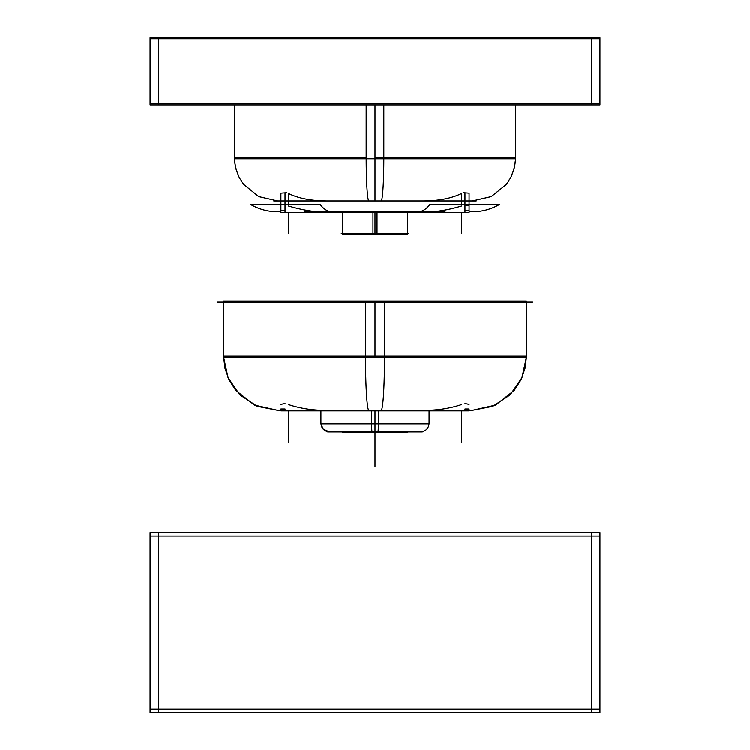 <?xml version="1.0" encoding="UTF-8"?>
<svg xmlns="http://www.w3.org/2000/svg" width="750" height="750" viewBox="0 0 750 750"><rect width="100%" height="100%" fill="white"/><g stroke="black" fill="none" stroke-linecap="round" stroke-linejoin="round"><path stroke-width="1.12" d="M464.972 409.331L469.088 409.322L464.972 409.331M469.088 404.259L464.972 403.528L469.088 404.306M461.512 404.531C449.128 408.628 435.834 410.55 421.622 410.278C435.834 410.55 449.128 408.628 461.512 404.531C449.128 408.628 435.834 410.55 421.622 410.278M328.378 410.278C314.156 410.55 300.863 408.628 288.488 404.531C300.863 408.628 314.156 410.55 328.378 410.278C314.156 410.55 300.863 408.628 288.488 404.531M280.912 404.259L285.028 403.528L280.912 404.288M280.912 409.331L285.028 409.331L280.912 409.331M280.912 410.278L277.669 410.278L254.456 405.038L235.744 390.347L229.116 379.997L225 368.419L223.613 357.291L384.506 357.291A54.075 3.394 90 0 1 381.112 410.278M328.378 201.009C311.981 201.047 298.688 198.562 288.488 193.566L288.488 204.422L288.488 193.566C298.688 198.562 311.981 201.047 328.378 201.009M286.734 192.787L280.912 193.2L280.912 204.422M461.512 193.566C451.134 198.6 437.841 201.075 421.622 201.009C437.841 201.075 451.134 198.6 461.512 193.566L461.512 204.422L461.512 193.566M288.488 206.081C304.237 210.684 317.531 212.606 328.378 211.828C317.531 212.606 304.237 210.684 288.488 206.081M421.622 211.828C432.938 212.541 446.231 210.628 461.512 206.081C446.231 210.628 432.938 212.541 421.622 211.828M464.972 205.069L469.088 205.856M464.972 210.881L466.706 210.722M283.294 210.722L285.028 210.881M280.912 211.828L277.669 211.828C267.909 211.781 258.806 209.316 250.359 204.422C258.806 209.316 267.909 211.781 277.669 211.828L280.912 211.828L277.669 211.828C267.909 211.781 258.806 209.316 250.359 204.422C258.806 209.316 267.909 211.781 277.669 211.828L280.912 211.828L277.669 211.828C267.909 211.781 258.806 209.316 250.359 204.422C258.806 209.316 267.909 211.781 277.669 211.828L280.912 211.828M277.669 410.278L257.231 406.266L239.822 394.819L228.038 377.644L223.613 357.291L223.603 301.059L384.506 301.059L384.506 357.291M472.331 410.278L492.769 406.266L510.178 394.819L521.962 377.644L526.388 357.291L526.397 301.059L365.494 301.059L365.494 357.291L526.397 357.291L525 368.419L520.884 379.997L514.256 390.347L495.544 405.038L472.331 410.278L469.088 410.278M532.566 302.137L217.434 302.137M365.494 357.291A54.075 3.394 90 0 0 368.888 410.278M280.912 410.812L469.088 410.812M280.912 408.938L285.028 408.938M423.488 410.278L326.512 410.278M464.972 408.938L469.088 408.938M378.394 410.831L378.394 423.797L320.925 423.797L320.925 410.831M371.606 410.831L371.606 423.797L429.075 423.797L429.075 410.831M371.606 422.719A8.653 0.544 90 0 0 372.15 431.906A8.653 0.544 90 0 0 372.178 431.887M378.394 422.719A8.653 0.544 90 0 1 377.85 431.906A8.653 0.544 90 0 1 377.822 431.887M422.297 431.906L327.703 431.906M372.966 431.906L372.966 432.553L407.447 432.553L407.447 431.906M377.034 431.906L377.034 432.553L342.553 432.553L342.553 431.906M158.719 104.981L158.719 37.5M599.934 103.678L150.066 103.678M366.169 104.981L366.169 158.831L515.588 158.831L514.462 167.522L511.172 176.784L506.297 184.537L491.203 196.678L472.331 201.009L491.297 196.631L506.428 184.369L511.425 176.269L514.678 166.575L515.569 158.831L515.588 104.981L515.588 157.753L375 157.753L375 104.981L375 200.991M383.831 104.981L383.831 158.831L234.412 158.831L235.538 167.522L238.828 176.784L243.703 184.537L258.797 196.678L277.669 201.009L258.703 196.631L243.572 184.369L238.575 176.269L235.322 166.575L234.431 158.831L234.412 104.981L234.412 157.753L366.169 157.753M383.822 156.394A43.256 2.719 90 0 1 381.112 201.009M417.581 211.819A54.075 23.85 -90 0 0 417.928 211.828A54.075 23.85 -90 0 0 429.966 204.422L499.641 204.422L429.966 204.422A54.075 23.85 -90 0 1 417.928 211.828A54.075 23.85 -90 0 0 429.966 204.422L499.641 204.422L429.966 204.422A54.075 23.85 -90 0 1 417.928 211.828A54.075 23.85 -90 0 0 429.966 204.422L499.641 204.422L429.966 204.422A54.075 23.85 -90 0 1 417.928 211.828A54.075 23.85 -90 0 1 417.581 211.819A54.075 23.85 -90 0 0 417.928 211.828A54.075 23.85 -90 0 1 417.581 211.819A54.075 23.85 -90 0 0 417.928 211.828A54.075 23.85 -90 0 1 417.581 211.819M464.972 192.787L464.972 212.606L285.028 212.606L285.028 192.787M304.988 211.828L445.012 211.828M464.972 210.722L469.088 210.722L469.088 193.134M366.178 156.394A43.256 2.719 90 0 0 368.888 201.009M476.222 201.009L273.778 201.009L476.222 201.009M464.972 212.606L469.088 212.606M280.912 212.606L285.028 212.606M332.419 211.819A54.075 23.85 -90 0 1 332.072 211.828A54.075 23.85 -90 0 1 320.034 204.422L250.359 204.422L320.034 204.422A54.075 23.85 -90 0 0 332.072 211.828A54.075 23.85 -90 0 1 320.034 204.422A54.075 23.85 -90 0 0 332.072 211.828A54.075 23.85 -90 0 1 320.034 204.422A54.075 23.85 -90 0 0 332.072 211.828A54.075 23.85 -90 0 0 332.419 211.819A54.075 23.85 -90 0 1 332.072 211.828A54.075 23.85 -90 0 0 332.419 211.819A54.075 23.85 -90 0 1 332.072 211.828A54.075 23.85 -90 0 0 332.419 211.819M280.912 193.144L280.912 210.722L285.028 210.722M377.034 212.606L377.034 234.234L342.553 234.234L342.553 212.606M408.741 233.456L341.259 233.456M372.966 212.606L372.966 234.234L407.447 234.234L407.447 212.606M150.066 37.5L599.934 37.5L599.934 104.981L150.066 104.981L150.066 37.5M150.066 38.794L599.934 38.794M591.281 104.981L591.281 37.5M158.719 532.556L158.719 712.5M150.066 536.016L599.934 536.016M150.066 709.041L599.934 709.041M150.066 532.556L599.934 532.556L599.934 712.5L150.066 712.5L150.066 532.556M591.281 532.556L591.281 712.5M234.412 356.203L375 356.203L234.412 356.203L375 356.203L375 302.137L375 356.203L526.397 356.203L526.397 302.137M375 357.291L375 301.059L375 357.291M342.553 423.253L375 423.253L342.553 423.253L375 423.253L375 410.831L375 466.509L375 410.831L375 423.797L375 410.831L375 423.253L429.075 423.253L429.075 410.278M461.512 410.831L461.512 442.181M288.488 410.831L288.488 442.181M375 422.719L375 431.887L375 422.719M469.088 204.422L469.088 193.2L463.266 192.787M383.831 157.753L375 157.753M375 212.606L375 233.456M375 104.981L375 158.831M461.512 212.606L461.512 233.456M288.488 212.606L288.488 233.456M223.603 302.137L223.603 356.203L375 356.203M320.925 410.278L320.925 423.253L375 423.253M429.075 423.253C428.606 428.466 425.719 431.344 420.422 431.906M320.925 423.253C321.394 428.466 324.281 431.344 329.578 431.906L323.212 429.113L320.944 423.797M342.553 233.456L342.553 211.828M407.447 233.456L407.447 211.828M320.944 422.719L320.925 423.272M469.088 211.828L472.331 211.828C482.091 211.781 491.194 209.316 499.641 204.422C491.194 209.316 482.091 211.781 472.331 211.828L469.088 211.828L472.331 211.828C482.091 211.781 491.194 209.316 499.641 204.422C491.194 209.316 482.091 211.781 472.331 211.828L469.088 211.828L472.331 211.828C482.091 211.781 491.194 209.316 499.641 204.422C491.194 209.316 482.091 211.781 472.331 211.828L469.088 211.828"/></g></svg>
